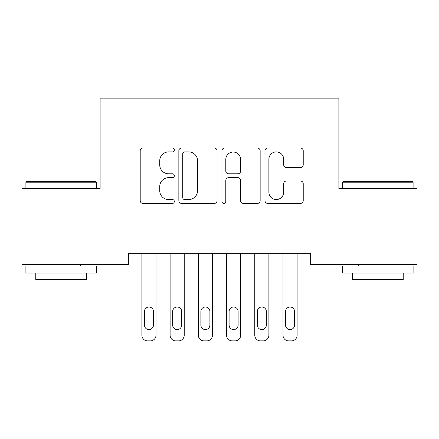 <?xml version="1.0" encoding="UTF-8"?>
<svg xmlns="http://www.w3.org/2000/svg" width="439" height="439" viewBox="0 0 439 439"><rect width="100%" height="100%" fill="white"/><g stroke="black" fill="none" stroke-linecap="round" stroke-linejoin="round"><path stroke-width="0.66" d="M174.349 149.968A1.937 1.937 0 0 0 172.406 148.025L142.977 148.025A2.771 2.771 0 0 0 140.206 150.797L140.206 200.661A2.771 2.771 0 0 0 142.977 203.427L172.406 203.427A1.937 1.937 0 0 0 174.349 201.49A1.937 1.937 0 0 0 172.406 199.553L168.598 199.553A8.862 8.862 0 0 1 159.736 190.685L159.736 186.531A8.862 8.862 0 0 1 168.598 177.669L172.406 177.669A1.937 1.937 0 0 0 174.349 175.726A1.937 1.937 0 0 0 172.406 173.789L168.598 173.789A8.862 8.862 0 0 1 159.736 164.927L159.736 160.767A8.862 8.862 0 0 1 168.598 151.905L172.406 151.905A1.937 1.937 0 0 0 174.349 149.968M300.457 167.555A2.771 2.771 0 0 0 303.228 164.784L303.228 150.797A2.771 2.771 0 0 0 300.457 148.025L267.768 148.025A2.771 2.771 0 0 0 264.997 150.797L264.997 200.661A2.771 2.771 0 0 0 267.768 203.427L300.457 203.427A2.771 2.771 0 0 0 303.228 200.661L303.228 183.76A2.771 2.771 0 0 0 300.457 180.994L286.469 180.994A2.771 2.771 0 0 0 283.698 183.76L283.698 192.139A7.408 7.408 0 0 1 276.29 199.553A7.408 7.408 0 0 1 268.877 192.139L268.877 159.313A7.408 7.408 0 0 1 276.29 151.905A7.408 7.408 0 0 1 283.698 159.313L283.698 164.784A2.771 2.771 0 0 0 286.469 167.555L300.457 167.555M310.653 253.336L128.347 253.336L128.347 264.624L21.95 264.624L21.95 188.43L100.125 188.43L100.125 98.122L338.875 98.122L338.875 188.43L417.05 188.43L417.05 264.624L310.653 264.624L310.653 253.336M217.075 150.797A2.771 2.771 0 0 0 214.303 148.025L181.62 148.025A2.771 2.771 0 0 0 178.849 150.797L178.849 200.661A2.771 2.771 0 0 0 181.62 203.427L214.303 203.427A2.771 2.771 0 0 0 217.075 200.661L217.075 150.797M224.697 148.025L257.38 148.025A2.771 2.771 0 0 1 260.151 150.797L260.151 200.661A2.771 2.771 0 0 1 257.38 203.427L243.393 203.427A2.771 2.771 0 0 1 240.621 200.661L240.621 180.44A2.771 2.771 0 0 0 237.85 177.669L228.571 177.669A2.771 2.771 0 0 0 225.8 180.44L225.8 201.49A1.937 1.937 0 0 1 223.863 203.427A1.937 1.937 0 0 1 221.925 201.49L221.925 150.797A2.771 2.771 0 0 1 224.697 148.025M184.665 151.905A1.937 1.937 0 0 0 182.728 153.842L182.728 197.61A1.937 1.937 0 0 0 184.665 199.553L188.682 199.553A8.862 8.862 0 0 0 197.545 190.685L197.545 160.767A8.862 8.862 0 0 0 188.682 151.905L184.665 151.905M240.621 159.456A7.408 7.408 0 0 0 233.213 152.042A7.408 7.408 0 0 0 225.8 159.456L225.8 171.018A2.771 2.771 0 0 0 228.571 173.789L237.85 173.789A2.771 2.771 0 0 0 240.621 171.018L240.621 159.456M141.89 335.237L141.89 253.336L141.89 335.237A5.647 5.647 0 0 0 147.537 340.878L150.357 340.878A5.647 5.647 0 0 0 156.004 335.237L156.004 253.336L156.004 335.237M153.463 325.074A4.516 4.516 0 0 1 148.947 329.59A4.516 4.516 0 0 1 144.431 325.074L144.431 311.531A4.516 4.516 0 0 1 148.947 307.015A4.516 4.516 0 0 1 153.463 311.531L153.463 325.074M147.537 340.878L150.357 340.878M170.112 335.237L170.112 253.336L170.112 335.237A5.647 5.647 0 0 0 175.759 340.878L178.58 340.878A5.647 5.647 0 0 0 184.221 335.237L184.221 253.336L184.221 335.237M198.335 335.237L198.335 253.336L198.335 335.237A5.647 5.647 0 0 0 203.976 340.878L206.802 340.878A5.647 5.647 0 0 0 212.443 335.237L212.443 253.336L212.443 335.237M181.686 325.074A4.516 4.516 0 0 1 177.169 329.59A4.516 4.516 0 0 1 172.653 325.074L172.653 311.531A4.516 4.516 0 0 1 177.169 307.015A4.516 4.516 0 0 1 181.686 311.531L181.686 325.074M175.759 340.878L178.58 340.878M209.902 325.074A4.516 4.516 0 0 1 205.392 329.59A4.516 4.516 0 0 1 200.875 325.074L200.875 311.531A4.516 4.516 0 0 1 205.392 307.015A4.516 4.516 0 0 1 209.902 311.531L209.902 325.074M203.976 340.878L206.802 340.878M25.901 182.218L26.746 181.373L95.609 181.373L96.454 182.218L25.901 182.218L25.901 188.43M96.454 273.091L25.901 273.091L25.901 266.039L96.454 266.039L96.454 273.091M86.576 273.091L86.576 279.583L35.779 279.583L35.779 273.091M342.546 182.218L343.391 181.373L412.254 181.373L413.099 182.218L342.546 182.218L342.546 188.43M413.099 273.091L342.546 273.091L342.546 266.039L413.099 266.039L413.099 273.091M403.221 273.091L403.221 279.583L352.424 279.583L352.424 273.091M226.557 335.237L226.557 253.336L226.557 335.237A5.647 5.647 0 0 0 232.198 340.878L235.024 340.878A5.647 5.647 0 0 0 240.665 335.237L240.665 253.336L240.665 335.237M254.779 335.237L254.779 253.336L254.779 335.237A5.647 5.647 0 0 0 260.42 340.878L263.241 340.878A5.647 5.647 0 0 0 268.887 335.237L268.887 253.336L268.887 335.237M238.125 325.074A4.516 4.516 0 0 1 233.608 329.59A4.516 4.516 0 0 1 229.098 325.074L229.098 311.531A4.516 4.516 0 0 1 233.608 307.015A4.516 4.516 0 0 1 238.125 311.531L238.125 325.074M232.198 340.878L235.024 340.878M266.347 325.074A4.516 4.516 0 0 1 261.831 329.59A4.516 4.516 0 0 1 257.314 325.074L257.314 311.531A4.516 4.516 0 0 1 261.831 307.015A4.516 4.516 0 0 1 266.347 311.531L266.347 325.074M260.42 340.878L263.241 340.878M282.996 335.237L282.996 253.336L282.996 335.237A5.647 5.647 0 0 0 288.642 340.878L291.463 340.878A5.647 5.647 0 0 0 297.11 335.237L297.11 253.336L297.11 335.237M294.569 325.074A4.516 4.516 0 0 1 290.053 329.59A4.516 4.516 0 0 1 285.537 325.074L285.537 311.531A4.516 4.516 0 0 1 290.053 307.015A4.516 4.516 0 0 1 294.569 311.531L294.569 325.074M288.642 340.878L291.463 340.878M96.454 188.43L96.454 182.218M80.37 266.039L80.37 264.624M41.985 266.039L41.985 264.624M413.099 188.43L413.099 182.218M397.015 266.039L397.015 264.624M358.63 266.039L358.63 264.624"/></g></svg>
